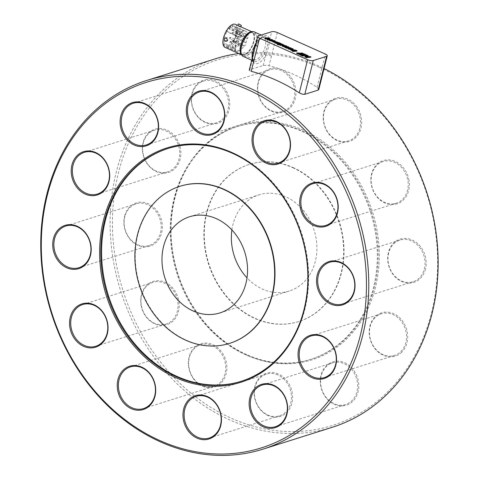 <?xml version="1.0" encoding="UTF-8"?>
<svg xmlns="http://www.w3.org/2000/svg" width="479" height="479" viewBox="0 0 479 479"><rect width="100%" height="100%" fill="white"/><g stroke="black" fill="none" stroke-linecap="round" stroke-linejoin="round"><path stroke-width="0.36" stroke-dasharray="2.4 1.8" d="M167.991 148.478A122.025 101.524 72.5 0 1 168.392 148.352A122.025 101.524 72.5 0 1 233.183 152.999A122.025 101.524 72.5 0 1 308.566 272.144A122.025 101.524 72.5 0 1 241.847 381.092A122.025 101.524 72.5 0 1 241.452 381.212M229.734 343.317A82.358 68.521 72.5 0 1 186.181 340.126A82.358 68.521 72.5 0 1 135.306 259.822A82.358 68.521 72.5 0 1 180.152 186.235M231.884 229.926A50.427 41.948 72.5 0 1 258.959 194.851A50.427 41.948 72.5 0 1 285.729 196.773A50.427 41.948 72.5 0 1 316.882 246.008A50.427 41.948 72.5 0 1 289.31 291.022A50.427 41.948 72.5 0 1 262.54 289.106A50.427 41.948 72.5 0 1 247.014 277.85M292.717 167.65A82.358 68.521 72.5 0 1 343.599 248.062A82.358 68.521 72.5 0 1 298.567 321.595A82.358 68.521 72.5 0 1 254.84 318.451A82.358 68.521 72.5 0 1 203.958 238.039A82.358 68.521 72.5 0 1 248.99 164.513A82.358 68.521 72.5 0 1 292.717 167.65M293.076 167.536A82.358 68.521 72.5 0 1 343.952 247.948A82.358 68.521 72.5 0 1 298.926 321.481A82.358 68.521 72.5 0 1 255.193 318.343A82.358 68.521 72.5 0 1 204.317 237.931A82.358 68.521 72.5 0 1 249.343 164.399A82.358 68.521 72.5 0 1 293.076 167.536M246.517 354.52A122.025 101.524 72.5 0 1 171.135 235.375A122.025 101.524 72.5 0 1 237.847 126.432A122.025 101.524 72.5 0 1 302.638 131.078A122.025 101.524 72.5 0 1 378.027 250.224A122.025 101.524 72.5 0 1 311.308 359.166A122.025 101.524 72.5 0 1 246.517 354.52M245.715 354.771A122.025 101.524 72.5 0 1 170.332 235.626A122.025 101.524 72.5 0 1 237.051 126.684A122.025 101.524 72.5 0 1 301.842 131.33A122.025 101.524 72.5 0 1 377.224 250.475A122.025 101.524 72.5 0 1 310.506 359.418A122.025 101.524 72.5 0 1 245.715 354.771M246.769 355.149A122.869 102.219 72.5 0 1 174.667 197.695A122.869 102.219 72.5 0 1 303.279 130.168A122.869 102.219 72.5 0 1 375.38 287.622A122.869 102.219 72.5 0 1 246.769 355.149M356.214 106.051A22.693 18.879 72.5 0 1 355.867 137.467A22.693 18.879 72.5 0 1 328.642 133.731A22.693 18.879 72.5 0 1 328.983 102.314A22.693 18.879 72.5 0 1 356.214 106.051M328.708 133.36A21.848 18.178 -107.5 0 0 348.556 140.868A21.848 18.178 -107.5 0 0 355.256 106.703A21.848 18.178 -107.5 0 0 335.408 99.195A21.848 18.178 -107.5 0 0 328.708 133.36M408.761 179.044A22.693 18.879 72.5 0 1 394.852 204.383A22.693 18.879 72.5 0 1 371.441 185.433A22.693 18.879 72.5 0 1 385.356 160.094A22.693 18.879 72.5 0 1 408.761 179.044M371.686 185.457A21.848 18.178 -107.5 0 0 396.235 203.216A21.848 18.178 -107.5 0 0 407.629 179.302A21.848 18.178 -107.5 0 0 383.08 161.543A21.848 18.178 -107.5 0 0 371.686 185.457M425.478 269.078A22.693 18.879 72.5 0 1 401.725 281.55A22.693 18.879 72.5 0 1 388.409 252.469A22.693 18.879 72.5 0 1 412.162 239.997A22.693 18.879 72.5 0 1 425.478 269.078M388.649 252.918A21.848 18.178 -107.5 0 0 393.978 275.18A21.848 18.178 -107.5 0 0 413.072 281.754A21.848 18.178 -107.5 0 0 424.346 268.911A21.848 18.178 -107.5 0 0 419.017 246.649A21.848 18.178 -107.5 0 0 399.923 240.075A21.848 18.178 -107.5 0 0 388.649 252.918M401.875 352.035A22.693 18.879 72.5 0 1 374.65 348.293A22.693 18.879 72.5 0 1 374.991 316.876A22.693 18.879 72.5 0 1 402.222 320.619A22.693 18.879 72.5 0 1 401.875 352.035M375.045 317.667A21.848 18.178 -107.5 0 0 372.357 344.197A21.848 18.178 -107.5 0 0 394.564 355.436A21.848 18.178 -107.5 0 0 400.935 351.526A21.848 18.178 -107.5 0 0 403.623 324.996A21.848 18.178 -107.5 0 0 381.416 313.757A21.848 18.178 -107.5 0 0 375.045 317.667M344.287 405.683A22.693 18.879 72.5 0 1 320.876 386.739A22.693 18.879 72.5 0 1 334.791 361.4A22.693 18.879 72.5 0 1 358.196 380.344A22.693 18.879 72.5 0 1 344.287 405.683M334.522 362.358A21.848 18.178 -107.5 0 0 332.516 362.843A21.848 18.178 -107.5 0 0 321.415 387.96A21.848 18.178 -107.5 0 0 343.665 405.006A21.848 18.178 -107.5 0 0 345.67 404.521A21.848 18.178 -107.5 0 0 356.777 379.398A21.848 18.178 -107.5 0 0 334.522 362.358M268.138 415.652A22.693 18.879 72.5 0 1 254.822 386.571A22.693 18.879 72.5 0 1 278.574 374.099A22.693 18.879 72.5 0 1 291.891 403.18A22.693 18.879 72.5 0 1 268.138 415.652M277.934 375.009A21.848 18.178 -107.5 0 0 266.336 374.177A21.848 18.178 -107.5 0 0 254.385 393.69A21.848 18.178 -107.5 0 0 267.887 415.024A21.848 18.178 -107.5 0 0 279.491 415.856A21.848 18.178 -107.5 0 0 291.436 396.349A21.848 18.178 -107.5 0 0 277.934 375.009M193.833 379.266A22.693 18.879 72.5 0 1 194.181 347.844A22.693 18.879 72.5 0 1 221.406 351.586A22.693 18.879 72.5 0 1 221.064 383.002A22.693 18.879 72.5 0 1 193.833 379.266M220.448 352.239A21.848 18.178 -107.5 0 0 200.599 344.73A21.848 18.178 -107.5 0 0 193.899 378.889A21.848 18.178 -107.5 0 0 213.754 386.403A21.848 18.178 -107.5 0 0 220.448 352.239M141.287 306.273A22.693 18.879 72.5 0 1 155.196 280.933A22.693 18.879 72.5 0 1 178.607 299.884A22.693 18.879 72.5 0 1 164.692 325.223A22.693 18.879 72.5 0 1 141.287 306.273M177.469 300.141A21.848 18.178 -107.5 0 0 152.921 282.382A21.848 18.178 -107.5 0 0 141.533 306.297A21.848 18.178 -107.5 0 0 166.075 324.055A21.848 18.178 -107.5 0 0 177.469 300.141M124.57 216.239A22.693 18.879 72.5 0 1 148.322 203.767A22.693 18.879 72.5 0 1 161.639 232.848A22.693 18.879 72.5 0 1 137.886 245.314A22.693 18.879 72.5 0 1 124.57 216.239M160.507 232.68A21.848 18.178 -107.5 0 0 155.178 210.419A21.848 18.178 -107.5 0 0 136.084 203.844A21.848 18.178 -107.5 0 0 124.815 216.688A21.848 18.178 -107.5 0 0 130.138 238.949A21.848 18.178 -107.5 0 0 149.238 245.517A21.848 18.178 -107.5 0 0 160.507 232.68M148.173 133.282A22.693 18.879 72.5 0 1 175.398 137.018A22.693 18.879 72.5 0 1 175.057 168.44A22.693 18.879 72.5 0 1 147.825 164.698A22.693 18.879 72.5 0 1 148.173 133.282M174.111 167.925A21.848 18.178 -107.5 0 0 176.799 141.401A21.848 18.178 -107.5 0 0 154.591 130.162A21.848 18.178 -107.5 0 0 148.227 134.072A21.848 18.178 -107.5 0 0 145.532 160.603A21.848 18.178 -107.5 0 0 167.746 171.835A21.848 18.178 -107.5 0 0 174.111 167.925M205.76 79.634A22.693 18.879 72.5 0 1 229.166 98.578A22.693 18.879 72.5 0 1 215.257 123.917A22.693 18.879 72.5 0 1 191.851 104.973A22.693 18.879 72.5 0 1 205.76 79.634M214.634 123.241A21.848 18.178 -107.5 0 0 216.64 122.756A21.848 18.178 -107.5 0 0 227.747 97.632A21.848 18.178 -107.5 0 0 205.491 80.592A21.848 18.178 -107.5 0 0 203.485 81.077A21.848 18.178 -107.5 0 0 192.384 106.194A21.848 18.178 -107.5 0 0 214.634 123.241M281.909 69.665A22.693 18.879 72.5 0 1 295.226 98.746A22.693 18.879 72.5 0 1 271.473 111.212A22.693 18.879 72.5 0 1 258.157 82.137A22.693 18.879 72.5 0 1 281.909 69.665M271.222 110.583A21.848 18.178 -107.5 0 0 282.826 111.415A21.848 18.178 -107.5 0 0 294.771 91.908A21.848 18.178 -107.5 0 0 281.269 70.575A21.848 18.178 -107.5 0 0 269.671 69.742A21.848 18.178 -107.5 0 0 257.726 89.25A21.848 18.178 -107.5 0 0 271.222 110.583M332.312 427.268A193.294 160.812 72.5 0 1 229.681 419.903A193.294 160.812 72.5 0 1 110.272 231.183A193.294 160.812 72.5 0 1 215.957 58.606M238.811 53.534A193.294 160.812 72.5 0 1 318.583 65.97A193.294 160.812 72.5 0 1 324.055 68.545M319.086 67.228A191.612 159.411 -107.5 0 0 118.517 172.536A191.612 159.411 -107.5 0 0 230.962 418.083A191.612 159.411 -107.5 0 0 431.531 312.781A191.612 159.411 -107.5 0 0 319.086 67.228M255.654 44.649A4.203 1.389 -165.9 0 1 256.295 44.134A15.124 6.748 -65.9 0 1 269.635 39.925A4.203 1.389 -165.9 0 1 272.216 39.877A4.203 1.389 -165.9 0 1 275.293 40.763L271.449 56.073A4.203 1.389 14.1 0 0 268.366 55.187A4.203 1.389 14.1 0 0 265.791 55.235A15.124 6.748 -65.9 0 1 252.451 59.444A4.203 1.389 14.1 0 0 251.822 59.905M318.786 89.519L317.074 87.238A193.294 160.812 -107.5 0 0 269.024 65.713L265.839 65.27L263.211 65.509L249.87 69.718L249.349 70.473L251.236 71.323M252.17 58.456A13.448 5.999 114.1 0 0 254.175 61.342A13.448 5.999 114.1 0 0 256.576 61.378A13.448 5.999 114.1 0 0 263.893 54.001C267.12 49.205 268.258 44.667 267.312 40.392A13.448 5.999 114.1 0 0 265.168 36.799A13.448 5.999 114.1 0 0 262.761 36.757A13.448 5.999 114.1 0 0 256.026 43.17M265.635 37.955L265.522 38.422L265.935 38.607L265.785 38.23M266.025 38.254L265.935 38.607L266.881 39.092L267.174 38.296C269.072 38.56 269.713 38.865 269.09 39.212L268.611 39.015L269.096 38.464M267.001 38.631L266.881 39.092L267.031 38.625M266.947 38.631L267.294 37.835M269.695 38.625L269.072 39.29L269.797 39.134L269.911 38.673M269.156 38.817L269.054 39.218M268.713 38.619L268.611 39.015C269.15 38.841 268.839 38.673 267.677 38.512L267.39 39.29C265.635 39.074 265.013 38.781 265.522 38.422L265.085 38.548L265.198 38.081M267.701 38.302L267.581 38.763L267.725 38.338M267.749 38.374L267.629 38.835M267.767 38.398L267.492 38.907M267.414 39.254L267.312 39.655L271.982 40.074L268.707 40.248L268.216 40.026L269.036 39.985L267.312 39.655M269.15 39.523L269.036 39.985M271.527 39.374L271.431 39.757L269.342 39.865L267.983 39.541L268.078 39.158L267.977 39.619M271.557 39.374L271.443 39.835M272.078 39.691L271.982 40.074M268.809 39.853L268.707 40.248M268.312 39.631L268.216 40.026M279.071 42.996L278.958 43.457C280.718 43.805 281.167 44.044 280.311 44.17L277.281 44.086L279.838 43.876L279.952 43.415M280.892 43.595L280.778 44.056L280.311 44.17L280.407 43.787M279.574 43.038L278.958 43.457M279.083 42.745L278.97 43.206L279.473 43.433M275.802 42.984L275.7 43.379L278.97 43.206M276.323 43.218L276.227 43.613L275.7 43.379M279.556 43.511L279.443 43.972C279.993 43.751 279.61 43.595 278.287 43.505L276.227 43.613M277.377 43.691L277.281 44.086M277.084 43.559L276.964 44.02L277.772 44.379L277.886 43.918L277.772 44.307M282.005 44.954L281.909 45.337C279.94 45.295 279.712 45.17 281.215 44.966C282.945 44.996 283.179 45.122 281.909 45.337L282.814 45.218L282.927 44.757M280.323 44.637L280.209 45.098L281.215 44.966L281.335 44.505M290.472 48.972L291.603 49.313L289.957 49.002L290.585 48.511M290.064 48.589L289.957 49.002M291.939 48.792L291.825 49.253L291.699 48.924M291.867 48.924L291.747 49.385C292.172 49.157 291.711 48.996 290.364 48.9L289.561 48.942L291.747 49.385L292.16 48.84M289.675 48.481L289.561 48.942M290.292 49.02L290.172 49.481L290.669 49.702C288.639 49.409 287.975 49.092 288.669 48.744L291.268 48.894C292.849 49.241 293.232 49.481 292.418 49.63L288.753 49.05L288.867 48.589M289.041 48.738L290.172 49.481M290.771 49.313L290.669 49.702M288.232 48.409L288.113 48.87L288.669 48.744L288.783 48.283M291.112 48.134L290.998 48.595M291.597 48.475L291.507 48.822M291.382 48.433L291.268 48.894M293.004 49.038L292.891 49.499L292.418 49.63L292.513 49.241M290.4 48.834L290.298 49.247M290.352 48.822L290.244 49.235M292.693 49.235L292.573 49.702C293.453 49.535 293.094 49.271 291.501 48.906L290.921 48.487L288.514 48.672C287.759 49.092 288.556 49.457 290.909 49.774L289.148 49.05L292.573 49.702L293.226 49.086M289.082 48.636L288.969 49.098L289.262 48.589M288.609 48.295L287.903 48.822L288.023 48.361M299.902 53.69L298.758 54.337L297.752 53.744L297.872 53.283M298.86 53.947L298.758 54.337M298.417 53.75L298.315 54.139C297.507 53.504 297.866 53.397 299.393 53.81L299.818 54.001M282.748 45.625L282.628 46.086L283.047 46.271L282.897 45.894M283.137 45.918L283.047 46.271L283.993 46.756L284.286 45.966C286.185 46.229 286.819 46.535 286.202 46.882L285.724 46.685L286.208 46.128M284.113 46.295L283.993 46.756L284.137 46.295M284.053 46.295L284.4 45.505M286.807 46.289L286.179 46.96L286.909 46.798L287.023 46.337M286.268 46.481L286.167 46.882M285.819 46.283L285.724 46.685C286.262 46.505 285.951 46.337 284.789 46.182L284.502 46.96C282.748 46.738 282.125 46.445 282.628 46.086L282.191 46.212L282.311 45.75M284.807 45.972L284.694 46.433L284.831 46.002M284.855 46.038L284.742 46.499M284.879 46.062L284.598 46.571M307.925 57.199L306.71 57.354A9.293 3.066 14.1 0 0 305.901 57.504L307.057 56.803L307.925 57.199L308.015 56.833M307.171 56.342L307.057 56.803M306.548 56.773L306.428 57.235M306.536 56.779L306.416 57.24M305.913 57.037L305.901 57.504M290.723 49.696L290.621 50.097L295.292 50.517L292.016 50.69L291.525 50.469L292.346 50.427L290.621 50.097M292.459 49.966L292.346 50.427M291.4 49.6L291.28 50.061M294.866 49.816L294.747 50.277M295.387 50.133L295.292 50.517M291.358 49.96L291.244 50.421L292.022 50.768L292.142 50.307L292.016 50.69M291.621 50.073L291.525 50.469M286.885 47.619L286.771 48.08C284.963 47.714 284.514 47.475 285.424 47.373L288.46 47.457L285.891 47.666L286.005 47.205M285.071 47.02L284.957 47.481L285.424 47.373L285.538 46.906M288.083 46.774L287.963 47.235M288.556 47.074L288.46 47.457M286.43 47.193L286.334 47.571C285.712 47.792 286.095 47.948 287.49 48.038L286.771 48.08M289.627 47.469L289.508 47.93M290.13 47.78L290.034 48.163M286.855 47.942L286.759 48.337M286.352 47.714L286.25 48.11M274.216 41.829L274.12 42.206C273.563 42.421 273.934 42.571 275.209 42.661L276.443 42.595C277.161 42.392 276.832 42.236 275.443 42.128L277.569 42.667L276.401 42.876C273.743 42.733 272.802 42.439 273.581 41.99L274.12 42.206L273.731 42.302L273.844 41.841M273.198 41.661L273.084 42.122L273.695 41.529M273.76 41.529L273.641 41.99M276.557 42.134L276.443 42.595L276.946 42.493L277.06 42.026M275.431 41.739L275.335 42.134M274.958 41.523L274.856 41.918M275.12 41.451L275 41.913M282.562 44.816L283.843 45.439L282.61 45.649C280.688 45.709 279.718 45.487 279.688 44.984L277.61 44.828L282.562 44.816L282.664 44.415M282.275 44.373L282.161 44.84M278.239 44.667L278.137 45.062M277.712 44.433L277.61 44.828M282.185 44.134L282.071 44.595M282.179 44.948L282.065 45.409C283.412 45.134 283.077 44.966 281.053 44.894L280.227 45.236L282.065 45.409L283.029 45.265L283.143 44.804M280.101 44.589L279.987 45.05L280.341 44.775M272.761 40.883L272.641 41.344L270.743 40.96L270.863 40.499M271.377 40.475L271.282 40.853C270.509 41.074 270.875 41.248 272.371 41.362L272.641 41.344M271.623 40.458L271.527 40.847M271.383 40.128L271.27 40.589L272.904 41.326L274.006 41.176L274.126 40.715M273.024 40.865L272.904 41.326M273.09 40.859L272.97 41.32M272.605 40.38L272.509 40.781L272.03 40.565L274.659 41.368L273.359 41.577L270.114 40.787L271.27 40.589M273.407 40.847L273.293 41.308C274.281 41.104 274.024 40.925 272.509 40.781M272.132 40.17L272.03 40.565M271.916 40.493L272.515 40.853C273.844 40.937 274.048 41.068 273.138 41.242L271.258 40.511L269.905 40.745L271.868 41.601L274.88 41.416L271.916 40.493L272.012 40.116M273.91 40.667L273.79 41.128L273.138 41.242L273.234 40.859M271.521 40.464L271.407 40.925L272.198 41.296C271.03 41.212 270.767 41.092 271.407 40.925L270.958 41.008L271.078 40.547M268.054 39.512L267.935 39.979L268.719 40.326L272.282 40.134L271.431 39.757M268.833 39.865L268.719 40.326M272.395 39.673L272.282 40.134M267.983 39.541L266.983 39.595L267.935 39.979M267.096 39.134L266.983 39.595M268.737 39.547L268.635 39.961M268.336 39.565L268.24 39.955M274.677 41.398L274.557 41.859L275.419 42.206C276.676 42.254 276.97 42.362 276.287 42.529L272.874 42.074L277.79 42.715L274.557 41.859M274.844 41.475L274.754 41.847M273.719 41.529L273.623 41.907M274.539 41.805L274.419 42.266M274.06 41.889L273.946 42.35L274.401 41.811M276.85 41.984L276.73 42.445L276.287 42.529L276.383 42.146M275.455 41.751L275.209 42.661M286.544 47.637L285.969 48.056L286.771 48.415L290.34 48.229L289.502 47.852L287.346 47.966C286.226 47.912 285.939 47.804 286.49 47.637L288.759 47.517L287.957 47.158L284.724 47.427L284.843 46.966M285.245 46.942L285.155 47.307C284.37 47.457 284.795 47.708 286.436 48.056M288.053 46.774L287.957 47.158M288.873 47.056L288.759 47.517M286.232 47.247L286.119 47.714L286.604 47.176M289.597 47.469L289.502 47.852M290.454 47.762L290.34 48.229M286.891 47.954L286.771 48.415M286.083 47.595L285.969 48.056M294.411 51.199L294.34 51.498L296.477 51.385L297.118 50.822M296.591 50.924L296.477 51.385C297.285 51.385 297.166 51.193 296.106 50.81M294.777 51.181L294.663 51.642L294.34 51.498M294.166 51.211L294.052 51.678L294.663 51.642M293.837 51.067L294.052 51.678M292.861 51.115L292.747 51.576L293.717 51.528M292.028 50.744L291.915 51.205L292.747 51.576M292.897 51.115L291.915 51.205M292.663 50.54L292.891 51.157M292.932 50.984L292.549 51.002M295.579 50.385L295.477 51.019L294.447 51.073M293.914 51.103L293.501 51.121M306.141 57.51L306.063 57.821M310.937 56.941L310.823 57.402L306.309 57.941M304.77 56.893L304.692 57.205M306.135 57.863L310.494 57.336L308.656 57.199L307.189 56.54L307.811 56.139L307.075 55.809L304.83 57.103M304.788 57.258L306.961 55.678L308.063 56.169L307.44 56.57L307.542 56.187M308.183 55.708L308.063 56.169M307.44 56.57L308.62 57.097L308.716 56.714M308.62 57.097L309.775 56.935L310.823 57.402M309.865 56.582L309.775 56.935M306.542 54.971L306.422 55.432L303.075 56.492M302.985 56.097L306.135 55.384L303.632 54.265L303.249 54.39L305.093 55.211L303.896 55.588L302.213 54.84L303.554 55.696L302.506 56.025L300.255 55.229L302.441 55.917L302.542 55.528M300.088 55.139L302.908 56.402L300.088 55.139L300.165 54.834M300.716 54.798L300.638 55.109M302.441 55.917L303.345 55.336M303.267 55.654L301.584 54.905L302.147 54.726L303.83 55.48L303.925 55.091M301.698 54.438L301.584 54.905M302.231 54.408L302.147 54.726M303.83 55.48L304.889 54.851M304.806 55.169L302.962 54.343L303.56 54.151L306.422 55.432M303.075 53.882L302.962 54.343M303.638 53.84L303.56 54.151M299.369 54.474L302.518 53.768L301.866 53.474L300.351 53.953L299.423 53.534C297.651 52.965 296.794 53.019 296.854 53.702L296.764 53.211M297.591 53.678L297.513 53.989L296.555 53.57C296.758 52.9 297.758 52.882 299.537 53.498L300.285 53.834L300.381 53.45M300.285 53.834L301.794 53.361L302.806 53.816L299.459 54.869M301.872 53.049L301.794 53.361M302.926 53.355L302.806 53.816M297.513 53.989L299.315 54.636L296.591 53.414M291.645 50.008L291.244 50.421M292.046 49.99L291.543 50.397M290.406 49.576L290.292 50.038L291.939 50.403M291.388 49.6L291.292 49.984L290.292 50.038M294.836 49.816L294.741 50.199L292.651 50.307L291.292 49.984M295.705 50.115L295.591 50.582L294.741 50.199M292.022 50.768L295.591 50.582M291.004 48.157L290.921 48.487M291.849 48.391L291.729 48.852M291.609 48.475L291.501 48.906M290.472 48.858L290.358 49.319M290.262 49.02L290.166 49.403M291.094 49.307L290.981 49.768M284.963 46.241L284.963 45.852M284.927 46.493L284.909 46.469C285.574 46.259 285.765 46.313 285.49 46.619L286.179 46.96M285.999 46.08L285.879 46.541L285.49 46.619L285.598 46.182M284.777 46.571L284.664 47.032C282.562 46.762 281.856 46.421 282.538 46.008L281.981 46.164L282.095 45.697M282.706 45.625L282.538 46.008L282.634 45.631M283.466 45.87L283.346 46.337L282.61 46.002M286.442 46.493L286.328 46.954C287.083 46.553 286.352 46.2 284.137 45.894L283.843 46.691L283.346 46.337M283.113 45.948L283.281 46.337L283.394 45.876M284.005 45.96L283.939 46.295M284.137 45.894L284.227 45.529M285.544 46.158L285.43 46.625M282.586 44.433L282.478 44.876L282.844 44.87L282.053 44.511L277.305 44.763L279.137 45.086L279.658 44.595L279.544 45.044C279.706 45.547 280.784 45.768 282.766 45.721L284.053 45.487L282.478 44.876M278.263 44.679L278.143 45.14M277.419 44.302L277.305 44.763M282.149 44.134L282.053 44.511M282.957 44.409L282.844 44.87M279.401 43.05L279.58 43.499L278.952 43.128L275.389 43.314L276.227 43.691L278.437 43.571C279.491 43.637 279.766 43.745 279.263 43.9L276.964 44.02M277.772 44.379L280.574 44.236L281.119 43.649M280.688 43.775L280.574 44.236C281.365 44.092 280.939 43.84 279.293 43.487M279.724 43.367L279.604 43.829L279.263 43.9L279.359 43.523M276.341 43.23L276.227 43.691M275.503 42.853L275.389 43.314M279.047 42.745L278.952 43.128M279.88 43.026L279.76 43.487M271.359 40.128L271.258 40.511M273 40.853L272.904 41.248M272.629 40.392L272.515 40.853M271.844 40.038L271.731 40.499M267.851 38.571L267.851 38.182M265.594 37.961L265.426 38.344C264.743 38.757 265.456 39.098 267.551 39.362L267.797 38.799C268.462 38.595 268.659 38.643 268.378 38.955L269.072 39.29M268.887 38.416L268.767 38.877L268.378 38.955L268.491 38.518M267.665 38.901L267.551 39.362L267.827 38.841M265.522 37.967L264.869 38.494L264.983 38.033M266.354 38.206L266.24 38.667L265.504 38.338M269.33 38.829L269.216 39.29C269.97 38.889 269.24 38.536 267.025 38.23L266.731 39.021L266.24 38.667M266.001 38.278L265.887 38.739L266.288 38.212M266.893 38.29L266.833 38.625M267.025 38.23L267.114 37.859M268.432 38.494L268.318 38.955M263.893 54.001A1.682 0.311 29.5 0 1 265.791 55.235C267.36 52.163 268.641 47.062 269.635 39.925A1.682 1.233 171.4 0 1 267.312 40.392M255.75 44.26A1.682 0.311 -150.5 0 0 256.385 44.349A1.682 0.311 -150.5 0 0 256.295 44.134L255.259 46.912L256.385 44.349C259.648 39.5 261.899 37.057 263.151 37.015L265.168 36.799L261.229 35.033M252.295 57.893A1.682 1.233 171.4 0 1 252.738 58.576A1.682 1.233 171.4 0 1 252.451 59.444L255.259 46.912M296.842 53.013L296.896 53.546M310.494 57.336L310.584 56.983M307.075 55.809L307.189 55.348M307.302 56.079L307.189 56.54M308.775 56.738L308.656 57.199M309.817 57.037L309.931 56.576M251.732 60.246L254.175 61.342C253.978 61.791 253.499 60.875 252.738 58.582A1.682 1.233 171.4 0 1 252.738 58.582L252.81 56.456M306.135 55.384L306.213 55.073M300.716 55.223L300.83 54.762M302.626 55.564L302.506 56.025M303.668 55.235L303.554 55.696M301.872 54.947L301.968 54.564M302.213 54.84L302.333 54.378M304.009 55.127L303.896 55.588M305.207 54.75L305.093 55.211M303.249 54.39L303.351 54.001M303.632 54.265L303.752 53.804M302.518 53.768L302.596 53.456M300.471 53.492L300.351 53.953M301.866 53.474L301.98 53.013M305.895 57.546L308.236 57.252L306.955 56.678L305.794 57.498M308.35 56.791L308.236 57.252M299.495 53.774L297.549 53.696L298.83 54.45L300.105 54.049L299.495 53.774L299.591 53.385M300.225 53.588L300.105 54.049M298.944 53.989L298.83 54.45M271.647 40.458L271.533 40.919M272.341 40.907L272.24 41.29M272.437 40.901L272.341 41.284M250.487 31.913A12.604 5.622 -65.9 0 1 252.469 32.027A12.604 5.622 -65.9 0 1 253.157 32.482A12.604 5.622 -65.9 0 1 252.062 46.661A12.604 5.622 -65.9 0 1 242.158 55.037A12.604 5.622 -65.9 0 1 241.47 54.582A12.604 5.622 -65.9 0 1 240.757 53.636M235.309 24.339A12.604 5.622 -65.9 0 1 235.997 24.794A12.604 5.622 -65.9 0 1 234.896 38.973A12.604 5.622 -65.9 0 1 224.998 47.349M264.402 38.194A11.987 5.347 -65.9 0 1 263.354 51.672A11.987 5.347 -65.9 0 1 253.948 59.636A11.987 5.347 -65.9 0 1 253.295 59.204A11.987 5.347 -65.9 0 1 254.337 45.727A11.987 5.347 -65.9 0 1 263.749 37.763A11.987 5.347 -65.9 0 1 264.402 38.194M252.87 33.027A11.987 5.347 -65.9 0 1 251.822 46.505A11.987 5.347 -65.9 0 1 242.416 54.468A11.987 5.347 -65.9 0 1 241.763 54.037A11.987 5.347 -65.9 0 1 242.805 40.559A11.987 5.347 -65.9 0 1 252.217 32.596A11.987 5.347 -65.9 0 1 252.87 33.027M247.547 35.314L236.261 30.255L236.895 29.818L248.176 34.871L247.547 35.314A10.592 4.724 114.1 0 0 246.344 31.62A10.592 4.724 114.1 0 0 245.769 31.237A10.592 4.724 114.1 0 0 243.398 31.386L243.494 30.452L232.207 25.399L232.117 26.333L243.398 31.386M232.117 26.333A10.592 4.724 -65.9 0 1 234.482 26.183A10.592 4.724 -65.9 0 1 235.063 26.561A10.592 4.724 -65.9 0 1 236.261 30.255M230.052 26.908L241.338 31.961L241.242 32.895L229.956 27.842L230.052 26.908A11.682 5.209 -65.9 0 1 232.207 25.399M243.494 30.452A11.682 5.209 114.1 0 0 241.338 31.961M241.242 32.895A10.592 4.724 114.1 0 0 240.254 33.937L228.968 28.884A10.592 4.724 -65.9 0 1 229.956 27.842M228.968 28.884L228.728 28.297L240.015 33.35A11.682 5.209 114.1 0 0 237.985 36.242L238.225 36.829L226.938 31.776L226.705 31.189A11.682 5.209 -65.9 0 1 228.728 28.297M240.254 33.937L240.015 33.35M226.705 31.189L237.985 36.242M238.225 36.829A10.592 4.724 114.1 0 0 235.542 48.331L224.256 43.278A10.592 4.724 -65.9 0 1 226.938 31.776M224.256 43.278L223.717 44.296L235.003 49.355A11.682 5.209 114.1 0 0 236.662 51.564A11.682 5.209 114.1 0 0 237.662 51.774L238.201 50.75L226.914 45.697L226.375 46.714A11.682 5.209 -65.9 0 1 225.375 46.505A11.682 5.209 -65.9 0 1 223.717 44.296M235.542 48.331L235.003 49.355M226.375 46.714L237.662 51.774M238.201 50.75A10.592 4.724 114.1 0 0 244.146 45.81L232.86 40.757A10.592 4.724 -65.9 0 1 226.914 45.697M244.146 45.81L244.524 46.158A11.682 5.209 114.1 0 0 246.266 42.865L245.889 42.517A10.592 4.724 114.1 0 0 247.188 38.524L247.823 38.075A11.682 5.209 114.1 0 0 248.176 34.871M246.266 42.865L234.985 37.805A11.682 5.209 -65.9 0 1 233.237 41.104L244.524 46.158M233.237 41.104L232.86 40.757M234.985 37.805L245.889 42.517M247.188 38.524L235.902 33.464A10.592 4.724 -65.9 0 1 234.602 37.458M235.902 33.464L236.536 33.021L247.823 38.075M236.895 29.818A11.682 5.209 -65.9 0 1 236.536 33.021M226.316 40.895A1.682 1.395 -107.6 0 0 227.082 37.817A1.682 1.395 -107.6 0 0 226.316 40.895M239.68 26.83L237.614 25.525L239.56 26.309L240.59 27.093L239.68 26.83M241.416 25.519L238.446 23.95M233.171 47.128A1.682 1.18 174.7 0 1 232.459 46.271A1.682 1.18 174.7 0 1 233.315 45.122A1.682 1.18 174.7 0 1 235.099 45.104A1.682 1.18 174.7 0 1 235.806 45.96A1.682 1.18 174.7 0 1 234.955 47.11A1.682 1.18 174.7 0 1 233.171 47.128M233.291 48.403A1.682 1.18 174.7 0 1 232.578 47.541A1.682 1.18 174.7 0 1 233.429 46.397A1.682 1.18 174.7 0 1 235.219 46.373A1.682 1.18 174.7 0 1 235.925 47.229A1.682 1.18 174.7 0 1 235.075 48.379A1.682 1.18 174.7 0 1 233.291 48.403M243.859 39.571A0.838 0.377 -65.9 0 1 244.488 39.068A0.838 0.377 -65.9 0 1 244.434 40.098A0.838 0.377 -65.9 0 1 243.799 40.601A0.838 0.377 -65.9 0 1 243.859 39.571M243.488 35.578A0.838 0.377 -65.9 0 1 244.116 35.075A0.838 0.377 -65.9 0 1 244.062 36.105A0.838 0.377 -65.9 0 1 243.428 36.608A0.838 0.377 -65.9 0 1 243.488 35.578M241.248 44.505A0.838 0.377 -65.9 0 1 241.877 44.002A0.838 0.377 -65.9 0 1 241.823 45.032A0.838 0.377 -65.9 0 1 241.194 45.535A0.838 0.377 -65.9 0 1 241.248 44.505M240.506 36.524A0.838 0.377 -65.9 0 1 241.135 36.021A0.838 0.377 -65.9 0 1 241.081 37.051A0.838 0.377 -65.9 0 1 240.452 37.554A0.838 0.377 -65.9 0 1 240.506 36.524M238.267 45.451A0.838 0.377 -65.9 0 1 238.901 44.948A0.838 0.377 -65.9 0 1 238.841 45.978A0.838 0.377 -65.9 0 1 238.213 46.481A0.838 0.377 -65.9 0 1 238.267 45.451M237.895 41.463A0.838 0.377 -65.9 0 1 238.53 40.955A0.838 0.377 -65.9 0 1 238.47 41.984A0.838 0.377 -65.9 0 1 237.841 42.487A0.838 0.377 -65.9 0 1 237.895 41.463M254.187 31.877A13.448 5.999 -65.9 0 1 255.804 41.901A13.448 5.999 -65.9 0 1 245.595 56.462A13.448 5.999 -65.9 0 1 243.188 56.42M241.087 45.499A11.765 5.245 114.1 0 0 244.607 54.307A11.765 5.245 114.1 0 0 253.541 41.571A11.765 5.245 114.1 0 0 250.02 32.764A11.765 5.245 114.1 0 0 241.087 45.499M269.635 39.925L271.695 31.728M258.355 35.943L256.295 44.134M263.211 65.509L265.791 55.235M252.451 59.444L249.87 69.718M317.074 87.238L325.403 54.091M271.449 56.073L269.024 65.713M277.353 32.566L275.293 40.763M268.132 39.176L268.018 39.637M269.611 39.476L269.497 39.937M278.389 43.122L278.287 43.505M279.514 43.511L279.401 43.972M290.651 48.511L290.531 48.972M290.46 48.523L290.364 48.9M290.789 48.175L290.675 48.636M299.507 53.349L299.393 53.81M306.799 56.983L306.71 57.354M291.442 49.618L291.328 50.079M292.92 49.918L292.807 50.379M287.61 47.571L287.49 48.038M276.497 42.493L276.401 42.876M274.192 41.829L274.096 42.206M282.712 45.265L282.61 45.649M281.149 44.517L281.053 44.894M272.485 40.901L272.371 41.362M272.216 40.098L272.096 40.559M273.455 41.2L273.359 41.577M271.258 40.134L271.144 40.595M269.443 39.476L269.342 39.865M273.587 41.535L273.497 41.913M275.156 42.206L275.06 42.595M286.244 47.666L286.149 48.044M287.442 47.577L287.346 47.966M299.632 53.115L299.537 53.498M292.747 49.918L292.651 50.307M291.022 49.313L290.909 49.774M290.627 48.181L290.531 48.571M290.208 48.78L290.094 49.241M290.196 49.02L290.094 49.409M283.957 45.888L283.837 46.355M282.796 44.415L282.682 44.876M282.879 45.26L282.766 45.721M279.257 44.625L279.137 45.086M279.694 43.038L279.58 43.499M278.55 43.11L278.437 43.571M278.503 43.116L278.383 43.577M273.653 41.188L273.533 41.649M271.988 41.14L271.868 41.601M271.084 40.146L270.988 40.529M266.845 38.224L266.731 38.685M299.543 53.073L299.423 53.534M298.327 53.714L298.207 54.175M272.3 40.907L272.198 41.296M236.003 36.051A0.838 0.377 -65.9 0 1 236.638 35.548A0.838 0.377 -65.9 0 1 236.578 36.578A0.838 0.377 -65.9 0 1 235.949 37.081A0.838 0.377 -65.9 0 1 236.003 36.051M235.632 32.063A0.838 0.377 -65.9 0 1 236.267 31.554A0.838 0.377 -65.9 0 1 236.207 32.584A0.838 0.377 -65.9 0 1 235.578 33.093A0.838 0.377 -65.9 0 1 235.632 32.063M233.393 40.99A0.838 0.377 -65.9 0 1 234.027 40.481A0.838 0.377 -65.9 0 1 233.974 41.511A0.838 0.377 -65.9 0 1 233.339 42.02A0.838 0.377 -65.9 0 1 233.393 40.99M232.65 33.003A0.838 0.377 -65.9 0 1 233.285 32.5A0.838 0.377 -65.9 0 1 233.231 33.53A0.838 0.377 -65.9 0 1 232.596 34.033A0.838 0.377 -65.9 0 1 232.65 33.003M230.411 41.936A0.838 0.377 -65.9 0 1 231.046 41.428A0.838 0.377 -65.9 0 1 230.992 42.457A0.838 0.377 -65.9 0 1 230.357 42.96A0.838 0.377 -65.9 0 1 230.411 41.936M230.04 37.943A0.838 0.377 -65.9 0 1 230.674 37.44A0.838 0.377 -65.9 0 1 230.621 38.47A0.838 0.377 -65.9 0 1 229.986 38.973A0.838 0.377 -65.9 0 1 230.04 37.943M167.59 148.604L168.392 148.352M189.588 216.748L258.959 194.851M298.567 321.595L298.926 321.481M237.051 126.684L237.847 126.432M265.144 121.367L335.408 99.195M312.823 183.714L383.08 161.543M329.66 262.252L399.923 240.075M311.152 335.935L381.416 313.757M275.413 426.693L345.67 404.521M209.227 438.028L279.491 415.856M143.496 408.575L213.754 386.403M95.818 346.233L166.075 324.055M78.981 267.695L149.238 245.517M97.488 194.013L167.746 171.835M133.228 103.254L203.485 81.077M199.414 91.92L269.671 69.742M212.562 133.593L282.826 111.415M146.382 144.927L216.64 122.756M84.334 152.34L154.591 130.162M65.827 226.022L136.084 203.844M82.663 304.554L152.921 282.382M130.342 366.902L200.599 344.73M196.073 396.355L266.336 374.177M262.258 385.02L332.516 362.843M324.307 377.608L394.564 355.436M342.814 303.925L413.072 281.754M325.977 225.393L396.235 203.216M278.299 163.046L348.556 140.868M310.506 359.418L311.308 359.166M248.99 164.513L249.343 164.399M219.945 312.919L289.31 291.022M241.051 381.344L241.847 381.092M267.18 38.536L267.066 39.003M266.953 37.991L266.839 38.452M267.629 38.128L267.516 38.589M267.857 38.667L267.737 39.134M284.292 46.206L284.173 46.667M284.065 45.655L283.951 46.116M284.742 45.798L284.628 46.259M284.969 46.337L284.849 46.798M277.688 42.206L277.569 42.667M283.957 44.978L283.843 45.439M274.778 40.907L274.659 41.368M270.228 40.326L270.114 40.787M272.988 41.613L272.874 42.074M277.904 42.254L277.79 42.715M295.812 50.517L295.693 50.978M296.519 53.42L296.633 52.959M285.227 46.427L285.107 46.888M284.083 46.158L283.969 46.619M283.861 45.607L283.742 46.068M284.173 45.026L284.053 45.487M274.994 40.955L274.88 41.416M270.018 40.284L269.905 40.745M268.114 38.757L267.995 39.218M266.971 38.494L266.857 38.955M266.749 37.943L266.635 38.404M297.663 53.229L297.549 53.696M242.158 55.037L241.224 54.618M253.948 59.636L242.416 54.468M236.662 51.564L225.375 46.505M245.769 31.237L234.482 26.183M263.749 37.763L252.217 32.596M252.469 32.027L251.535 31.608M239.56 26.309A12.604 12.604 0 0 0 238.841 25.932M240.59 27.093L240.751 26.782M232.459 46.271L232.578 47.541M235.806 45.96L235.925 47.229M244.488 39.068L236.638 35.548A0.838 0.838 0 0 0 235.548 35.925A0.838 0.838 0 0 0 235.949 37.081L243.799 40.601M244.116 35.075L236.267 31.554A0.838 0.838 0 0 0 235.177 31.931A0.838 0.838 0 0 0 235.578 33.093L243.428 36.608M241.877 44.002L234.027 40.481A0.838 0.838 0 0 0 232.938 40.859A0.838 0.838 0 0 0 233.339 42.02L241.194 45.535M241.135 36.021L233.285 32.5A0.838 0.838 0 0 0 232.195 32.877A0.838 0.838 0 0 0 232.596 34.033L240.452 37.554M238.901 44.948L231.046 41.428A0.838 0.838 0 0 0 229.962 41.805A0.838 0.838 0 0 0 230.357 42.96L238.213 46.481M238.53 40.955L230.674 37.44A0.838 0.838 0 0 0 229.591 37.811A0.838 0.838 0 0 0 229.986 38.973L237.841 42.487"/><path stroke-width="0.72" d="M176.26 376.692A122.025 101.524 72.5 0 1 100.871 257.552A122.025 101.524 72.5 0 1 167.59 148.604A122.025 101.524 72.5 0 1 232.381 153.256A122.025 101.524 72.5 0 1 307.763 272.395A122.025 101.524 72.5 0 1 241.051 381.344A122.025 101.524 72.5 0 1 176.26 376.692M175.619 377.602A122.869 102.219 72.5 0 1 103.518 220.148A122.869 102.219 72.5 0 1 232.129 152.627A122.869 102.219 72.5 0 1 304.231 310.075A122.869 102.219 72.5 0 1 175.619 377.602M241.452 381.212A122.025 101.524 72.5 0 1 177.056 376.44A122.025 101.524 72.5 0 1 101.686 257.546A122.025 101.524 72.5 0 1 167.991 148.478M223.705 189.433A82.358 68.521 72.5 0 1 274.587 269.845A82.358 68.521 72.5 0 1 229.555 343.377A82.358 68.521 72.5 0 1 185.822 340.234A82.358 68.521 72.5 0 1 134.946 259.822A82.358 68.521 72.5 0 1 179.978 186.295A82.358 68.521 72.5 0 1 223.705 189.433M180.152 186.235A82.358 68.521 72.5 0 1 180.332 186.181A82.358 68.521 72.5 0 1 224.058 189.319A82.358 68.521 72.5 0 1 274.94 269.731A82.358 68.521 72.5 0 1 229.908 343.263A82.358 68.521 72.5 0 1 229.734 343.317M247.014 277.85A50.427 41.948 72.5 0 1 231.884 229.926M193.169 310.997A50.427 41.948 72.5 0 1 162.016 261.768A50.427 41.948 72.5 0 1 189.588 216.748A50.427 41.948 72.5 0 1 216.358 218.669A50.427 41.948 72.5 0 1 247.511 267.899A50.427 41.948 72.5 0 1 219.945 312.919A50.427 41.948 72.5 0 1 193.169 310.997M258.45 155.531A21.848 18.178 72.5 0 1 265.144 121.367A21.848 18.178 72.5 0 1 284.999 128.881A21.848 18.178 72.5 0 1 278.299 163.046A21.848 18.178 72.5 0 1 258.45 155.531M301.429 207.629A21.848 18.178 72.5 0 1 312.823 183.714A21.848 18.178 72.5 0 1 337.366 201.473A21.848 18.178 72.5 0 1 325.977 225.393A21.848 18.178 72.5 0 1 301.429 207.629M318.391 275.096A21.848 18.178 72.5 0 1 329.66 262.252A21.848 18.178 72.5 0 1 348.76 268.827A21.848 18.178 72.5 0 1 354.089 291.088A21.848 18.178 72.5 0 1 342.814 303.925A21.848 18.178 72.5 0 1 323.72 297.357A21.848 18.178 72.5 0 1 318.391 275.096M304.788 339.845A21.848 18.178 72.5 0 1 311.152 335.935A21.848 18.178 72.5 0 1 333.366 347.173A21.848 18.178 72.5 0 1 330.678 373.698A21.848 18.178 72.5 0 1 324.307 377.608A21.848 18.178 72.5 0 1 302.099 366.369A21.848 18.178 72.5 0 1 304.788 339.845M264.264 384.535A21.848 18.178 72.5 0 1 286.514 401.576A21.848 18.178 72.5 0 1 275.413 426.693A21.848 18.178 72.5 0 1 273.407 427.178A21.848 18.178 72.5 0 1 251.152 410.138A21.848 18.178 72.5 0 1 262.258 385.02A21.848 18.178 72.5 0 1 264.264 384.535M207.676 397.187A21.848 18.178 72.5 0 1 221.178 418.52A21.848 18.178 72.5 0 1 209.227 438.028A21.848 18.178 72.5 0 1 197.629 437.195A21.848 18.178 72.5 0 1 184.128 415.862A21.848 18.178 72.5 0 1 196.073 396.355A21.848 18.178 72.5 0 1 207.676 397.187M150.19 374.416A21.848 18.178 72.5 0 1 143.496 408.575A21.848 18.178 72.5 0 1 123.642 401.067A21.848 18.178 72.5 0 1 130.342 366.902A21.848 18.178 72.5 0 1 150.19 374.416M107.212 322.313A21.848 18.178 72.5 0 1 95.818 346.233A21.848 18.178 72.5 0 1 71.275 328.468A21.848 18.178 72.5 0 1 82.663 304.554A21.848 18.178 72.5 0 1 107.212 322.313M90.25 254.852A21.848 18.178 72.5 0 1 78.981 267.695A21.848 18.178 72.5 0 1 59.881 261.121A21.848 18.178 72.5 0 1 54.552 238.859A21.848 18.178 72.5 0 1 65.827 226.022A21.848 18.178 72.5 0 1 84.921 232.59A21.848 18.178 72.5 0 1 90.25 254.852M103.853 190.103A21.848 18.178 72.5 0 1 97.488 194.013A21.848 18.178 72.5 0 1 75.275 182.774A21.848 18.178 72.5 0 1 77.963 156.25A21.848 18.178 72.5 0 1 84.334 152.34A21.848 18.178 72.5 0 1 106.542 163.573A21.848 18.178 72.5 0 1 103.853 190.103M144.377 145.412A21.848 18.178 72.5 0 1 122.127 128.372A21.848 18.178 72.5 0 1 133.228 103.254A21.848 18.178 72.5 0 1 135.234 102.769A21.848 18.178 72.5 0 1 157.483 119.81A21.848 18.178 72.5 0 1 146.382 144.927A21.848 18.178 72.5 0 1 144.377 145.412M200.964 132.761A21.848 18.178 72.5 0 1 187.463 111.427A21.848 18.178 72.5 0 1 199.414 91.92A21.848 18.178 72.5 0 1 211.011 92.752A21.848 18.178 72.5 0 1 224.513 114.086A21.848 18.178 72.5 0 1 212.562 133.593A21.848 18.178 72.5 0 1 200.964 132.761M285.065 128.51A22.693 18.879 -107.5 0 0 257.84 124.768A22.693 18.879 -107.5 0 0 257.492 156.184A22.693 18.879 -107.5 0 0 284.724 159.926A22.693 18.879 -107.5 0 0 285.065 128.51M337.617 201.497A22.693 18.879 -107.5 0 0 314.206 182.553A22.693 18.879 -107.5 0 0 300.297 207.892A22.693 18.879 -107.5 0 0 323.702 226.836A22.693 18.879 -107.5 0 0 337.617 201.497M354.328 291.531A22.693 18.879 -107.5 0 0 341.012 262.456A22.693 18.879 -107.5 0 0 317.26 274.928A22.693 18.879 -107.5 0 0 330.576 304.003A22.693 18.879 -107.5 0 0 354.328 291.531M330.726 374.488A22.693 18.879 -107.5 0 0 331.073 343.072A22.693 18.879 -107.5 0 0 303.848 339.336A22.693 18.879 -107.5 0 0 303.5 370.752A22.693 18.879 -107.5 0 0 330.726 374.488M273.138 428.142A22.693 18.879 -107.5 0 0 287.053 402.803A22.693 18.879 -107.5 0 0 263.642 383.853A22.693 18.879 -107.5 0 0 249.733 409.192A22.693 18.879 -107.5 0 0 273.138 428.142M196.989 438.105A22.693 18.879 -107.5 0 0 220.741 425.633A22.693 18.879 -107.5 0 0 207.425 396.558A22.693 18.879 -107.5 0 0 183.673 409.03A22.693 18.879 -107.5 0 0 196.989 438.105M122.684 401.719A22.693 18.879 -107.5 0 0 149.915 405.462A22.693 18.879 -107.5 0 0 150.256 374.039A22.693 18.879 -107.5 0 0 123.031 370.303A22.693 18.879 -107.5 0 0 122.684 401.719M70.138 328.732A22.693 18.879 -107.5 0 0 93.543 347.676A22.693 18.879 -107.5 0 0 107.458 322.337A22.693 18.879 -107.5 0 0 84.047 303.393A22.693 18.879 -107.5 0 0 70.138 328.732M53.42 238.692A22.693 18.879 -107.5 0 0 66.737 267.773A22.693 18.879 -107.5 0 0 90.489 255.301A22.693 18.879 -107.5 0 0 77.173 226.226A22.693 18.879 -107.5 0 0 53.42 238.692M77.023 155.735A22.693 18.879 -107.5 0 0 76.676 187.157A22.693 18.879 -107.5 0 0 103.907 190.893A22.693 18.879 -107.5 0 0 104.248 159.477A22.693 18.879 -107.5 0 0 77.023 155.735M134.611 102.087A22.693 18.879 -107.5 0 0 120.702 127.426A22.693 18.879 -107.5 0 0 144.107 146.376A22.693 18.879 -107.5 0 0 158.022 121.037A22.693 18.879 -107.5 0 0 134.611 102.087M210.76 92.124A22.693 18.879 -107.5 0 0 187.008 104.59A22.693 18.879 -107.5 0 0 200.324 133.671A22.693 18.879 -107.5 0 0 224.076 121.199A22.693 18.879 -107.5 0 0 210.76 92.124M146.586 80.502A193.294 160.812 -107.5 0 0 40.907 253.074A193.294 160.812 -107.5 0 0 160.315 441.8A193.294 160.812 -107.5 0 0 262.947 449.164A193.294 160.812 -107.5 0 0 368.626 276.593A193.294 160.812 -107.5 0 0 249.218 87.867A193.294 160.812 -107.5 0 0 146.586 80.502L215.957 58.606A193.294 160.812 72.5 0 1 238.811 53.534M324.055 68.545A193.294 160.812 72.5 0 1 438.093 258.007A193.294 160.812 72.5 0 1 332.312 427.268L262.947 449.164M247.942 89.687A191.612 159.411 72.5 0 1 360.382 335.234A191.612 159.411 72.5 0 1 159.812 440.542A191.612 159.411 72.5 0 1 47.367 194.995A191.612 159.411 72.5 0 1 247.942 89.687M256.026 43.17A13.448 5.999 114.1 0 0 255.451 44.134C253.253 49.403 252.116 53.941 252.032 57.743A1.682 1.233 171.4 0 1 252.295 57.893M271.695 31.728A4.203 1.389 -165.9 0 1 274.275 31.686A4.203 1.389 -165.9 0 1 277.353 32.566L325.403 54.091A4.203 1.389 -165.9 0 1 327.175 55.384A4.203 1.389 -165.9 0 1 327.253 55.821A4.203 1.389 -165.9 0 1 326.612 56.33L313.272 60.546A4.203 1.389 -165.9 0 1 310.691 60.588A4.203 1.389 -165.9 0 1 307.614 59.707L259.564 38.182A4.203 1.389 -165.9 0 1 257.786 36.889A4.203 1.389 -165.9 0 1 257.714 36.452A4.203 1.389 -165.9 0 1 258.355 35.943L271.695 31.728M255.732 45.08A4.203 1.389 -165.9 0 1 255.654 44.655L251.81 59.965A4.203 1.389 14.1 0 0 251.882 60.39A4.203 1.389 14.1 0 0 253.66 61.683L257.504 46.373A4.203 1.389 -165.9 0 1 255.732 45.08M253.66 61.683L251.236 71.323A193.294 160.812 72.5 0 1 299.291 92.854L302.255 94.177L304.788 94.327L318.128 90.112L318.786 89.519L327.253 55.821M251.822 59.905A4.203 1.389 14.1 0 0 251.81 59.959L249.248 70.156M265.785 38.23L267.001 38.631L267.294 37.835C269.186 38.098 269.827 38.404 269.21 38.751L268.725 38.554C269.264 38.38 268.953 38.212 267.797 38.051L267.51 38.829C265.755 38.613 265.127 38.32 265.635 37.955L266.025 38.254M266.947 38.631L267.294 37.835M269.581 39.086L269.695 38.625L269.21 38.751L269.911 38.673M269.096 38.464L268.713 38.619M267.767 38.398L267.492 38.907M265.085 38.548L265.635 37.955M267.426 39.194L272.102 39.613L268.827 39.787L268.33 39.565L269.15 39.523L267.414 39.254M268.354 39.494L268.833 39.865L272.395 39.673L268.102 39.08L267.096 39.134L268.312 39.631M279.556 43.511C280.107 43.29 279.724 43.134 278.407 43.044L275.814 42.918L279.071 42.996C280.832 43.344 281.287 43.583 280.425 43.709L277.395 43.625L279.952 43.415M280.778 44.056L280.892 43.595L280.407 43.787M277.886 43.846L281.119 43.649M282.814 45.218L282.927 44.757L282.029 44.876C280.059 44.828 279.826 44.709 281.335 44.505C283.059 44.535 283.293 44.661 282.029 44.876L282.005 44.954M280.209 45.098L280.323 44.637L281.335 44.505M291.825 49.253L291.939 48.792L290.076 48.541L291.699 48.924M291.867 48.924C292.286 48.696 291.825 48.535 290.478 48.439L292.16 48.84M289.041 48.738L290.789 49.241C288.753 48.948 288.089 48.624 288.783 48.283L291.382 48.433C292.962 48.78 293.346 49.02 292.531 49.169L288.867 48.589M288.113 48.87L288.783 48.283M292.891 49.499L293.004 49.038L292.513 49.241M298.417 53.75L298.435 53.678C297.621 53.043 297.98 52.935 299.507 53.349L299.938 53.54L298.878 53.876L297.872 53.283L297.752 53.744M282.897 45.894L284.113 46.295L284.4 45.505C286.298 45.768 286.939 46.074 286.322 46.421L285.837 46.224C286.376 46.044 286.065 45.876 284.903 45.721L284.622 46.499C282.861 46.277 282.239 45.984 282.748 45.625L283.137 45.918M284.053 46.295L284.4 45.505M286.693 46.75L286.807 46.289L286.322 46.421L287.023 46.337M286.208 46.128L285.819 46.283M284.879 46.062L284.598 46.571M282.191 46.212L282.748 45.625M306.536 56.779L307.171 56.342L308.039 56.732L306.823 56.893A9.293 3.066 14.1 0 0 306.021 57.043L306.536 56.779M306.021 57.043L308.35 56.791L307.069 56.217L306.009 57.085M290.735 49.636L295.405 50.055L292.13 50.229L291.639 50.008L292.459 49.966L290.723 49.696M292.13 50.229L295.705 50.115L291.406 49.523L290.406 49.576L292.058 49.942L291.358 49.96L292.142 50.307M288.58 46.996L286.454 47.11C285.825 47.331 286.214 47.487 287.61 47.571L286.885 47.619C285.077 47.253 284.628 47.014 285.538 46.906L288.556 47.074M284.957 47.481L285.538 46.906M286.43 47.193L286.005 47.205M273.844 41.841L274.216 41.745C273.677 41.96 274.048 42.11 275.329 42.2L276.557 42.134C277.281 41.93 276.946 41.775 275.557 41.667L277.688 42.206L276.515 42.415C273.862 42.272 272.922 41.972 273.695 41.529L274.216 41.829M273.084 42.122L273.695 41.529M276.557 42.134L277.06 42.026M282.682 44.355L283.957 44.978L282.73 45.188C280.808 45.248 279.832 45.026 279.808 44.523L282.664 44.415M282.179 44.948C283.526 44.673 283.191 44.505 281.173 44.433L280.341 44.775L283.143 44.804M271.377 40.475L271.395 40.392C270.623 40.613 270.988 40.787 272.485 40.901L271.641 40.38L270.863 40.499M273.407 40.847C274.401 40.643 274.138 40.464 272.623 40.314L274.778 40.907L273.479 41.116L270.228 40.326L271.383 40.128L273.024 40.865L274.126 40.715M274.868 41.386A2.497 0.826 14.1 0 0 274.677 41.398L275.533 41.745C276.796 41.793 277.084 41.901 276.401 42.068L272.988 41.613L277.904 42.254L274.844 41.475M273.946 42.35L274.401 41.811M276.73 42.445L276.85 41.984L276.383 42.146M285.245 46.942L285.268 46.846C284.484 46.996 284.915 47.247 286.556 47.595L286.083 47.595L286.891 47.954L290.454 47.762L287.46 47.505C286.34 47.451 286.053 47.337 286.604 47.176L288.873 47.056L288.071 46.697L284.843 46.966M286.119 47.714L286.604 47.176M296.591 50.924C297.405 50.918 297.279 50.732 296.226 50.349L292.028 50.744L294.166 51.211L297.118 50.822M295.579 50.385L295.489 50.984M306.141 57.51L310.937 56.941L309.895 56.474L308.733 56.636L307.56 56.109L308.183 55.708L307.081 55.211L304.77 56.893L306.141 57.51M302.985 56.097L306.542 54.971L303.68 53.69L303.075 53.882L304.925 54.708L303.943 55.013L302.267 54.265L301.698 54.438L303.381 55.193L302.56 55.45L300.752 54.642L300.165 54.834L302.985 56.097M299.656 53.037L296.633 52.959L299.369 54.474L302.926 53.355L301.908 52.9L300.399 53.373L299.632 53.115M288.609 48.295L288.633 48.211C287.873 48.63 288.669 48.996 291.022 49.313L289.262 48.589L292.693 49.235C293.567 49.074 293.208 48.81 291.615 48.445L291.034 48.026L288.023 48.361M292.693 49.235L293.226 49.086M288.969 49.098L289.262 48.589M286.442 46.493C287.196 46.092 286.466 45.739 284.251 45.433L283.957 46.229L282.652 45.547C281.975 45.96 282.682 46.301 284.777 46.571L284.843 46.313M284.963 46.241L285.023 46.002C285.688 45.798 285.885 45.852 285.61 46.158L286.298 46.499M285.879 46.541L285.999 46.08L285.598 46.182M284.777 46.571L285.053 46.05L284.927 46.493M282.634 45.631L282.095 45.697M282.993 46.409L283.394 45.876M284.005 45.96L283.939 46.295M284.227 45.529L283.957 45.888M282.592 44.415L282.167 44.05L277.419 44.302L279.658 44.583C279.826 45.086 280.898 45.307 282.879 45.26L284.173 45.026L282.586 44.433M280.688 43.775C281.484 43.625 281.053 43.379 279.407 43.026L279.88 43.026L279.071 42.667L275.503 42.853L276.341 43.23L278.55 43.11C279.604 43.176 279.88 43.284 279.377 43.439L277.084 43.559L277.886 43.918M279.604 43.829L279.724 43.367L279.359 43.523M273.653 41.188L274.994 40.955L272.629 40.392C273.958 40.475 274.168 40.607 273.258 40.781L271.377 40.05L270.018 40.284L271.988 41.14L273.653 41.188M273.79 41.128L273.91 40.667L273.234 40.859M269.33 38.829C270.084 38.428 269.354 38.075 267.138 37.769L266.845 38.56L265.546 37.883C264.863 38.296 265.57 38.631 267.665 38.901L267.731 38.643M267.851 38.571L267.911 38.338C268.575 38.134 268.773 38.182 268.497 38.488L269.186 38.829M268.767 38.877L268.887 38.416L268.491 38.518M267.665 38.901L267.551 39.362M265.522 37.967L264.983 38.033M265.887 38.739L266.288 38.212M266.893 38.29L266.833 38.625M267.114 37.859L266.845 38.224M296.226 50.349L295.729 50.834M296.405 50.93L296.106 50.81M293.004 50.696L292.897 51.115M293.28 50.511L292.932 50.984M293.615 50.66L293.513 51.085M294.447 51.073L293.914 51.103M284.664 47.032L284.939 46.511M284.137 45.894L283.837 46.355M267.025 38.23L266.731 38.685M255.451 44.134A1.682 0.311 -150.5 0 0 255.75 44.26M310.584 56.983L306.117 57.414L305.015 56.923L307.189 55.348L307.931 55.678L307.302 56.079L308.775 56.738L310.608 56.875M306.213 55.073L302.908 55.977L300.459 54.881L302.626 55.564L303.668 55.235L302.333 54.378L304.009 55.127L305.207 54.75L303.369 53.923L303.752 53.804L306.249 54.923M302.596 53.456L299.291 54.361L296.842 53.013L302.632 53.307M299.609 53.313L297.663 53.229L298.944 53.989L300.225 53.588L299.591 53.385M272.461 40.823L272.317 40.835C271.144 40.751 270.88 40.631 271.521 40.464L272.437 40.901M270.958 41.008L271.521 40.464M241.224 54.618L224.998 47.349A12.604 5.622 -65.9 0 1 224.31 46.894A12.604 5.622 -65.9 0 1 225.411 32.716A12.604 5.622 -65.9 0 1 235.309 24.339L251.535 31.608M240.757 53.636A12.604 5.622 -65.9 0 1 242.182 41.236A12.604 5.622 -65.9 0 1 250.487 31.913M225.364 41.194A1.682 1.395 -107.6 0 0 226.136 38.116A1.682 1.395 -107.6 0 0 225.364 41.194M237.68 25.405L238.446 23.95L239.356 24.207L241.416 25.519L240.751 26.782M251.732 60.246L243.188 56.42A13.448 5.999 -65.9 0 1 241.572 46.397A13.448 5.999 -65.9 0 1 251.78 31.836A13.448 5.999 -65.9 0 1 254.187 31.877L261.229 35.033M252.032 57.743A13.448 5.999 114.1 0 0 252.17 58.456M304.788 94.327L313.272 60.546M326.612 56.33L318.128 90.112M307.614 59.707L299.291 92.854M257.504 46.373L259.564 38.182M267.066 38.278L266.977 38.631M284.179 45.942L284.089 46.295M229.555 343.377L229.908 343.263M179.978 186.295L180.332 186.181M243.188 56.42C240.003 53.618 239.213 50.044 240.829 45.703C241.775 41.098 244.344 36.865 248.541 33.009C250.379 31.578 252.259 31.201 254.187 31.877M255.654 44.649L257.714 36.452M266.953 37.991L266.839 38.452M267.857 38.667L267.737 39.134M284.065 45.655L283.951 46.116M284.969 46.337L284.849 46.798M277.688 42.206L277.569 42.667M283.957 44.978L283.843 45.439M274.778 40.907L274.659 41.368M270.228 40.326L270.114 40.787M295.812 50.517L295.693 50.978M284.083 46.158L283.969 46.619M266.971 38.494L266.857 38.955M296.723 53.474L296.842 53.013M227.208 40.96L226.256 41.26M226.19 37.751L225.244 38.057"/></g></svg>

